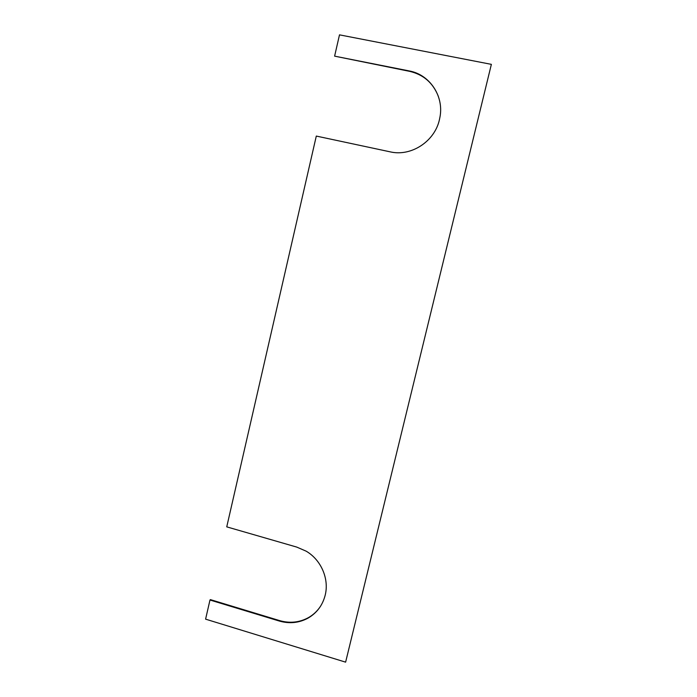 <?xml version="1.0" encoding="UTF-8"?>
<svg xmlns="http://www.w3.org/2000/svg" width="697" height="697" viewBox="0 0 697 697"><rect width="100%" height="100%" fill="white"/><g stroke="black" fill="none" stroke-linecap="round" stroke-linejoin="round"><path stroke-width="1.05" d="M296.765 547.093L306.114 551.153C321.073 559.804 329.35 578.876 325.185 595.212C322.58 605.31 316.882 612.933 308.109 618.082C299.074 622.97 289.464 623.954 279.288 621.036L209.98 600.021L205.598 619.154L345.616 662.15L491.368 64.359L339.491 34.85L334.612 56.143L409.313 70.955C429.474 74.527 443.806 95.663 440.068 116.512L439.424 119.727C434.614 141.604 411.012 156.799 390.189 151.85L316.299 136.072L226.743 526.862L296.765 547.093M438.343 96.36C433.046 82.873 423.419 74.527 409.47 71.312L334.612 56.143M209.98 600.021L210.398 599.62L279.61 620.6C289.778 623.519 299.37 622.526 308.405 617.647C313.293 614.85 317.309 611.095 320.454 606.373M491.368 64.359L345.616 662.15M279.61 620.6L279.288 621.036M308.405 617.647L308.109 618.082"/></g></svg>
